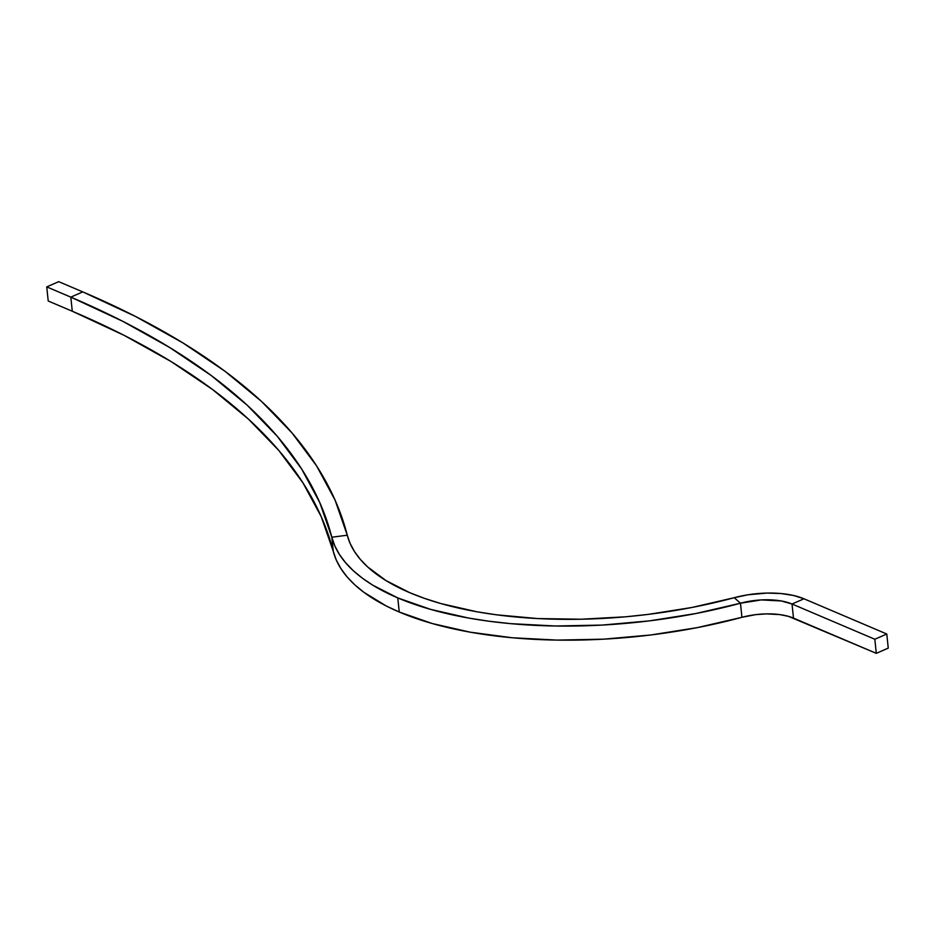 <?xml version="1.0" encoding="UTF-8"?>
<svg xmlns="http://www.w3.org/2000/svg" width="935" height="935" viewBox="0 0 935 935"><rect width="100%" height="100%" fill="white"/><g stroke="black" fill="none" stroke-linecap="round" stroke-linejoin="round"><path stroke-width="1.4" d="M409.74 592.685A278.501 117.085 174.1 0 1 347.271 535.217L331.808 537.216L333.269 551.311A294.116 123.654 -5.9 0 0 399.245 612.016A294.116 123.654 -5.9 0 0 741.922 617.31L740.473 603.215A294.116 123.654 174.1 0 1 397.784 597.921L399.245 612.016L386.108 605.903L363.773 592.217L354.681 584.714L347.049 576.837L340.913 568.609L336.308 560.088L321.208 516.611L302.987 482.904L278.724 450.366L248.535 419.196L212.584 389.533L171.07 361.553L124.215 335.396L72.276 311.226L70.815 297.131A1163.456 489.145 174.1 0 1 331.808 537.216L334.859 545.993L339.463 554.513L345.599 562.741L353.231 570.619L362.312 578.122L372.808 585.193L397.784 597.921A294.116 123.654 174.1 0 1 331.808 537.216L333.269 551.311A1163.456 489.145 -5.9 0 0 72.276 311.226L48.211 300.988L46.75 286.893L58.706 281.657L46.75 286.893L48.211 300.988L72.276 311.226L70.815 297.131L122.754 321.301L169.609 347.458L211.123 375.438L247.074 405.1L277.263 436.283L301.537 468.809L319.747 502.516L331.808 537.216L347.271 535.217L335.046 500.05L316.591 465.887L292 432.917L261.403 401.314L224.973 371.253L182.898 342.9L135.411 316.404L82.771 291.895L70.815 297.131L46.75 286.893L70.815 297.131L82.771 291.895A1179.07 495.714 174.1 0 1 347.271 535.217L350.158 543.515L354.517 551.592L360.326 559.375L367.548 566.844L386.097 580.635L409.74 592.685L424.712 598.458L440.969 603.589L476.92 611.782L496.38 614.798L537.625 618.561L581.102 619.227L625.655 616.796L647.978 614.424L692.005 607.469L734.232 597.699L740.473 603.215A44.249 18.607 174.1 0 1 792.027 604.01L793.488 618.105L876.294 653.343L874.833 639.248L886.789 634.012L888.25 648.107L876.294 653.343L788.521 616.375L779.72 614.587L766.256 613.886L755.632 614.646L741.922 617.31L740.473 603.215L761.277 599.919L781.356 600.971L792.027 604.01L874.833 639.248L792.027 604.01L793.488 618.105A44.249 18.607 -5.9 0 0 741.922 617.31L697.335 627.619L650.842 634.97L603.671 639.166L557.026 640.101L512.146 637.752L470.176 632.177L432.215 623.516L399.245 612.016L397.784 597.921L430.755 609.421L468.727 618.082L489.274 621.261L510.697 623.657L555.577 626.006L602.21 625.071L649.381 620.875L695.874 613.524L740.473 603.215L734.232 597.699A59.863 25.163 174.1 0 1 803.983 598.786L792.027 604.01L803.983 598.786L886.789 634.012L803.983 598.786L793.523 595.478L781.005 593.538L767.156 593.07L748.012 594.777L734.232 597.699A278.501 117.085 174.1 0 1 409.74 592.685M888.25 648.107L876.294 653.343L874.833 639.248L886.789 634.012L888.25 648.107M82.771 291.895L58.706 281.657L82.771 291.895"/></g></svg>
